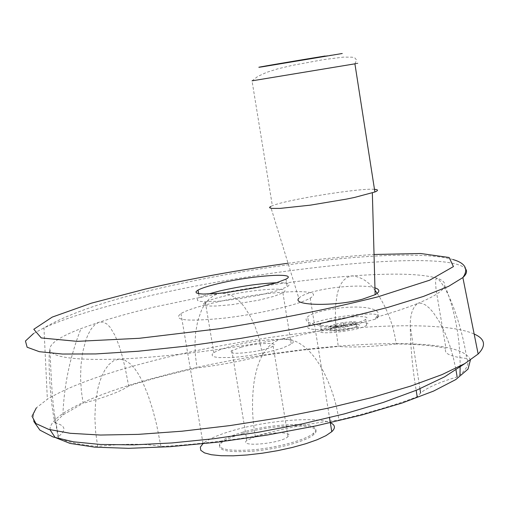 <?xml version="1.0" encoding="UTF-8"?>
<svg xmlns="http://www.w3.org/2000/svg" width="509" height="509" viewBox="0 0 509 509"><rect width="100%" height="100%" fill="white"/><g stroke="black" fill="none" stroke-linecap="round" stroke-linejoin="round"><path stroke-width="0.38" stroke-dasharray="2.54 1.91" d="M378.753 316.503L375.655 319.073L346.05 326.867L332.091 328.75C312.049 330.43 304.357 329.278 309.027 325.296C319.493 317.737 381.413 309.841 378.753 316.503M329.552 320.734L320.326 324.074C309.72 330.131 357.611 325.232 365.736 319.359C373.142 315.001 346.68 316.089 329.552 320.734M160.946 446.527L156.524 424.251L152.706 409.554L148.017 395.06L142.246 381.126L138.772 374.669L134.77 368.726L130.081 363.68L124.851 360.232L119.227 359.087L113.704 360.696L108.92 364.501L105.039 369.719L101.965 375.737L99.567 382.221L97.747 389.029L95.527 403.115L94.871 417.463L95.635 431.944L97.671 446.418C125.087 443.492 146.178 443.53 160.946 446.527C190.169 444.891 221.625 441.488 255.321 436.302C252.089 418.519 251.656 400.564 254.016 382.437C256.714 365.322 262.981 344.262 281.388 339.077C220.085 350.319 166.029 356.987 119.227 359.087C75.198 360.506 52.071 357.445 49.857 349.906C49.042 343.969 59.426 336.856 80.988 328.579L98.841 322.299C114.856 317.12 133.224 312.062 153.928 307.112L219.385 293.426C266.442 284.894 310.668 279.053 352.075 275.916C393.502 272.9 421.942 273.708 437.403 278.334C449.269 288.991 462.942 330.048 466.683 358.489C469.584 363.051 467.357 368.465 459.996 374.739L457.152 376.953C439.591 382.157 427.407 387.495 420.606 392.973L417.17 396.753C395.849 404.865 369.757 412.614 338.899 420.014C336.354 402.352 330.863 385.555 322.439 369.629C314.244 354.728 300.202 337.225 281.388 339.077L344.835 325.525L331.658 326.04C322.642 325.9 315.733 325.016 310.935 323.387C305.877 321.523 304.789 319.334 307.659 316.814C314.912 310.248 352.241 304.439 369.4 308.269C375.305 309.536 378.282 311.387 378.333 313.837L376.883 316.483L375.801 317.393C392.738 312.558 406.704 307.9 417.704 303.434C412.557 307.296 410.076 314.886 410.248 326.193C410.534 347.183 412.513 368.567 416.184 390.339M211.324 303.415C259.526 291.275 329.609 286.917 310.223 298.051C300.208 304.414 259.565 314.015 224.38 318.112C186.688 321.841 172.214 320.314 180.956 313.531C186.555 310.363 196.678 306.991 211.324 303.415M377.226 293.362C387.4 308.918 393.718 325.792 396.18 343.976C416.61 344.097 433.204 345.541 445.96 348.309L436.06 289.653L435.5 281.305L436.048 278.862L437.403 278.334C442.563 280.103 445.019 282.412 444.764 285.256C444.255 290.136 435.24 296.193 417.704 303.434L421.395 303.179L425.352 304.891L429.316 308.06L433.032 312.182L439.572 322.012L445.076 333.185L449.612 344.987L453.239 357.267L456 369.979M375.655 319.073L375.801 317.393M344.835 325.525L346.05 326.867M97.671 446.418C77.966 444.713 64.726 441.545 57.95 436.9L54.463 414.218C51.154 391.606 50.588 357.859 49.857 349.906C48.17 354.054 49.138 395.499 54.851 422.877L62.906 414.956L83.12 403.306L81.319 390.715L80.568 378.041L80.969 365.277L82.623 352.463L85.843 340.076L88.216 334.235L91.232 328.922L94.814 324.742L98.841 322.299L102.958 322.102L106.693 323.864L109.906 327.001L115.066 335.52L119.081 345.675L122.389 356.605L125.195 368.077L128.669 386C149.398 379.466 172.195 373.447 197.053 367.956L195.456 356.096L194.934 344.262L195.653 332.453L197.778 320.683L201.825 309.37L204.873 304.07L208.843 299.273L213.704 295.538L219.385 293.426L225.43 293.407L231.086 295.214L236.068 298.299L240.394 302.181L244.174 306.577L250.383 316.413L255.244 327.013L258.979 338.141L262.778 355.575L301.105 350.23L338.243 346.432L335.972 328.68L335.361 317.094L335.641 305.699L337.104 294.686L338.51 289.519L340.546 284.677L343.441 280.44L347.272 277.335L352.075 275.916C361.123 276.781 368.771 281.611 375.018 290.397M374.948 287.839C364.908 284.493 335.208 286.179 315.739 291.097C306.539 293.426 300.902 295.824 298.828 298.293L270.603 206.52L272.353 205.719L252.031 80.842L354.926 63.81M33.804 421.439C32.71 417.272 33.562 412.742 36.355 407.849L47.362 399.221C69.434 386.057 104.11 373.39 151.383 361.231C267.441 330.844 432.504 314.842 474.617 334.216M50.003 429.742C49.418 414.161 96.837 392.986 160.15 376.418C281.095 343.581 460.651 330.551 470.373 360.149M128.669 386C120.875 391.415 105.694 397.179 83.12 403.306M54.851 422.877C65.578 425.384 66.774 429.94 58.44 436.544L57.95 436.9M255.321 436.302C281.312 428.801 309.167 423.367 338.899 420.014M466.683 358.489C450.153 356.733 443.244 353.335 445.96 348.309M396.18 343.976C371.672 346.826 352.355 347.641 338.243 346.432M262.778 355.575C242.252 360.932 220.346 365.061 197.053 367.956M180.956 313.531L203.046 443.587C208.372 439.146 218.246 434.813 232.658 430.601C266.678 420.491 316.77 416.267 330.328 422.731M242.087 432.396C276.502 421.84 327.166 421.91 313.62 433.121C306.692 439.649 278.067 447.627 252.986 449.835C225.926 451.502 215.25 448.792 220.97 441.691C224.736 438.529 231.78 435.43 242.087 432.396M242.297 433.681C276.711 423.106 327.376 423.208 313.837 434.457C306.908 441.004 278.289 448.989 253.208 451.19C226.149 452.851 215.479 450.121 221.192 443.002C224.959 439.827 231.996 436.716 242.297 433.681M256.084 436.321C271.564 431.53 294.17 431.664 287.999 436.633C281.153 443.632 237.748 447.57 246.84 440.431L256.084 436.321M241.26 347.144C256.924 342.888 279.498 342.054 273.129 346.056C265.997 351.624 222.465 356.402 231.849 350.637L241.26 347.144M231.659 346.152C260.773 338.269 302.989 336.608 291.256 344.141L282.31 348.143L267.32 352.241L249.283 355.594L240.273 356.758L231.913 357.496L218.762 357.572L214.626 356.924L212.387 355.855L212.132 354.436L213.837 352.724C217.057 350.612 222.999 348.417 231.659 346.152M223.349 296.353C252.655 289.029 294.838 286.351 282.896 292.84L273.842 296.378L258.75 300.183L231.614 304.706L215.95 306.024L210.115 306.049L206.005 305.648L203.804 304.853L203.594 303.701L205.35 302.263C208.633 300.437 214.633 298.465 223.349 296.353M330.487 326.53C347.596 321.847 374.064 320.842 366.665 325.27C358.565 331.244 310.681 336.067 321.262 329.915L330.487 326.53M334.648 326.848C323.616 330.774 326.644 331.893 343.734 330.214C360.976 326.721 364.228 324.653 353.494 324.004L343.6 325.022L334.648 326.848M335.857 324.061L343.193 322.566L351.299 321.726C356.109 321.605 357.751 322.133 356.236 323.317C351.668 326.632 324.806 329.38 330.697 325.945L335.857 324.061M336.322 326.975L342.926 325.595L351.834 324.647L356.217 324.85L357.299 325.416L356.701 326.263C352.145 329.609 325.283 332.332 331.162 328.871L336.322 326.975M374.478 189.329C359.812 187.904 286.281 199.719 272.353 205.719M276.68 282.724C288.221 282.508 291.733 283.876 287.203 286.815L276.941 290.766L259.806 295.048L239.236 298.777L219.494 301.175L204.631 301.761L199.992 301.334L197.524 300.463L197.301 299.19L199.305 297.587L208.416 294.024M288.043 263.236C319.334 259.011 347.997 256.097 374.032 254.481M33.569 333.497L43.965 327.917C66.265 317.807 99.21 307.64 142.794 297.421C267.804 267.46 450.529 248.818 465.729 269.089M325.111 56.022L342.258 53.502M62.9 414.962C63.956 385.523 69.987 356.726 80.988 328.579M460.142 367.135C460.149 337.944 455.027 310.649 444.764 285.256M452.978 259.526C406.15 246.273 253.418 264.763 142.946 292.249C99.14 303.141 66.151 315.033 43.965 327.917L47.362 399.221M310.223 298.051L329.514 417.673M220.97 441.691L221.192 443.002M313.62 433.121L313.837 434.457M231.849 350.637L246.84 440.431M273.129 346.056L287.999 436.633M205.35 302.263L213.837 352.724M282.896 292.84L291.256 344.141M58.44 436.544L54.438 414.224M419.95 388.755L410.254 326.193M377.15 318.233L376.87 316.445M309.027 325.296L307.659 316.814M366.665 325.27L365.736 319.359M321.262 329.915L320.326 324.074M343.193 322.566L343.6 325.022M351.299 321.726L353.494 324.004M356.701 326.263L356.236 323.317M331.162 328.871L330.697 325.945M354.907 63.835L356.561 60.043L354.97 58.001L352.253 57.186L343.486 57.11L323.711 59.598L291.752 65.476L277.119 69.008L266.487 72.412L257.732 76.458L252.031 80.842M198.644 293.661L199.305 297.587M285.956 279.155L287.203 286.815"/><path stroke-width="0.76" d="M416.184 390.339L417.17 396.753M375.018 290.397L377.226 293.362M457.152 376.953L456 369.979M218.539 283.551C208.626 285.905 201.793 288.081 198.039 290.066L196.029 291.625L196.239 292.847L198.701 293.674L203.333 294.056L218.189 293.407L227.688 292.389L258.527 287.261L275.674 283.023L285.956 279.155C299.496 272.092 251.726 275.439 218.539 283.551M298.828 298.293C291.402 305.731 334.642 306.641 362.236 299.267L375.101 294.711C380.14 291.842 380.089 289.551 374.948 287.839M474.617 334.216C485.102 339.032 486.286 345.624 478.167 353.99L464.87 363.566L442.066 374.586L410.731 386.083L371.933 397.523L327.332 408.307L279.11 417.844L229.794 425.613L181.999 431.206L138.181 434.374L100.426 435.042L70.274 433.299L48.654 429.367L35.948 423.571L32.016 416.267L36.355 407.849M470.373 360.149L468.026 369.101L455.816 379.549L433.611 391.065L401.951 403.077L362.122 414.905L316.191 425.823L266.843 435.125L217.127 442.219L170.127 446.686L128.612 448.327L94.763 447.163L70.032 443.415L55.112 437.46L50.003 429.742M330.328 422.731C335.246 424.945 335.724 427.929 331.773 431.683L326.002 435.628L317.228 439.712L305.845 443.714L292.421 447.436L277.64 450.662L262.307 453.22L247.24 454.963L233.268 455.816L221.103 455.727L211.362 454.734L204.497 452.889L200.781 450.319L200.317 447.163L203.046 443.587M270.603 206.52L269.566 207.392L270.018 208.028L271.971 208.416L280.192 208.385L310.286 205.165L346.553 199.083L354.557 197.435L374.898 191.988C378.48 190.493 378.34 189.609 374.478 189.329M208.416 294.024L219.773 290.963C240.541 286.23 259.514 283.488 276.68 282.724M374.032 254.481L420.739 253.52L449.148 257.503L453.436 266.582L429.641 280.211L377.78 296.862C330.373 308.772 277.539 319.391 219.29 328.719L139.294 338.294L77.177 341.354L41.267 337.951L33.791 329.278L52.23 317.094L91.435 303.16L145.409 289.042C190.92 278.595 238.46 269.986 288.043 263.236M465.729 269.089C467.396 271.462 466.441 274.287 462.866 277.577L448.575 286.351L423.399 296.442L388.017 307.353L343.976 318.462L293.712 329.062L240.35 338.453L187.376 345.999L138.206 351.242L95.819 353.933L62.422 354.035L39.365 351.694L27.123 347.227L25.45 341.017L33.569 333.497M342.258 53.502L262.396 66.794C245.713 69.313 291.555 61.424 325.111 56.022M252.031 80.842L354.907 63.835C358.648 63.205 358.654 63.199 354.926 63.81M459.983 374.751L460.142 367.135M478.148 354.016L462.866 277.577C468.764 269.197 465.468 263.178 452.978 259.526M464.87 363.566L444.605 376.838L417.056 389.977L383.201 402.466L344.3 413.912L301.913 423.972L257.789 432.338L213.812 438.733L171.845 442.951L133.581 444.872L100.419 444.472L73.379 441.793L53.101 436.964L39.893 430.111L33.804 421.439M329.514 417.673L331.773 431.683M420.606 392.973L419.95 388.755M375.139 294.711L372.346 192.911M374.898 191.988L354.907 63.835M198.039 290.066L198.644 293.661"/></g></svg>
